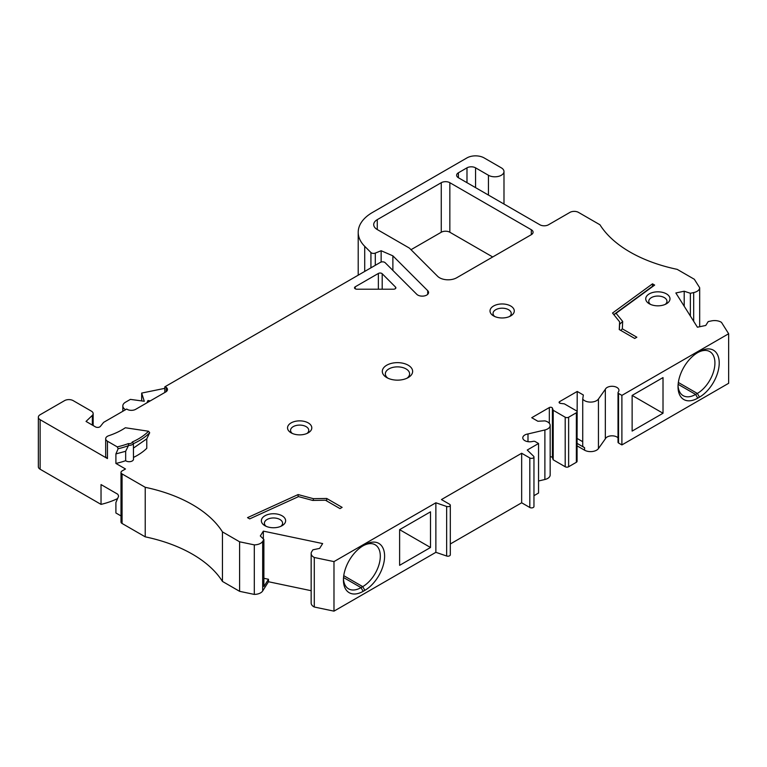 <?xml version="1.0" encoding="UTF-8"?>
<svg xmlns="http://www.w3.org/2000/svg" width="767" height="767" viewBox="0 0 767 767"><rect width="100%" height="100%" fill="white"/><g stroke="black" fill="none" stroke-linecap="round" stroke-linejoin="round"><path stroke-width="1.15" d="M632.133 395.417L632.133 431.083L663.014 413.25L663.014 377.585L632.133 395.417L663.014 413.25M652.496 283.838L652.496 286.312L654.654 285.084L652.496 283.838L612.526 313.041L619.621 321.824L619.257 329.542L634.702 338.458L636.85 337.221L622.325 328.832L620.791 330.424M120.994 515.923L115.903 512.979L115.903 502.529L118.655 496.086L117.782 494.245L101.033 484.581L101.033 504.389A63.699 36.778 0 0 0 117.6 498.569M430.508 547.494L399.617 529.661L430.508 511.829L430.508 547.494L399.617 565.327L399.617 529.661M450.306 543.985L521.665 502.788L521.665 453.249L441.447 499.566L449.596 504.274A2.426 1.4 180 0 1 450.306 505.261A2.426 1.4 180 0 1 449.078 506.479A2.426 1.4 180 0 1 446.643 506.469L435.867 502.788L333.981 561.607L314.288 557.475A9.099 5.254 180 0 1 311.162 553.515A9.099 5.254 180 0 1 311.709 551.713L312.917 549.805L319.618 548.395L322.648 543.573L263.349 531.128L260.32 535.951L263.886 539.517L262.678 541.425A9.099 5.254 180 0 1 254.299 544.877L239.601 541.799L222.449 531.886A128.923 74.428 0 0 0 145.231 487.304L122.068 473.929A3.643 2.1 180 0 1 120.994 472.443A3.643 2.1 180 0 1 122.068 470.957L125.491 468.982L115.903 463.441A61.35 35.416 0 0 0 125.663 460.679A4.324 2.493 180 0 0 130.495 461.59A4.324 2.493 180 0 0 133.487 459.212L133.4 443.374A4.324 2.493 180 0 1 128.578 445.339L125.663 451.274L115.903 453.92L115.903 463.441M521.665 453.249L529.815 457.957A2.426 1.4 0 0 0 532.461 458.263A2.426 1.4 0 0 0 533.957 456.969A2.426 1.4 0 0 0 533.621 456.25L527.245 450.037L538.549 443.499L535.213 441.581A1.822 1.055 0 0 0 533.362 441.322L532.01 441.571A6.913 3.988 0 0 1 522.787 437.813A6.913 3.988 0 0 1 527.993 433.949L544.886 429.971A8.495 4.899 0 0 0 550.169 425.426A8.495 4.899 0 0 0 544.906 420.891L537.868 421.246L531.742 417.708L549.335 407.555L549.335 423.307M538.549 480.995L544.886 479.5A8.495 4.899 0 0 0 550.169 474.965L550.169 425.426M549.335 407.555A1.822 1.055 0 0 1 551.137 407.296A1.822 1.055 0 0 1 552.403 408.082L553.199 410.278L565.202 417.219A2.426 1.4 180 0 0 568.635 417.219L576.362 412.761A2.426 1.4 180 0 0 577.072 411.764A2.426 1.4 180 0 0 576.362 410.776L564.349 403.845L560.543 403.384A1.822 1.055 0 0 1 559.095 402.359A1.822 1.055 0 0 1 559.632 401.611L577.215 391.458L577.072 438.599M577.215 391.458L583.342 394.995L582.728 399.061L582.728 446.116A8.495 4.899 180 0 0 584.579 447.717L584.579 450.191A8.495 4.899 180 0 0 598.442 448.58L605.336 438.829A6.913 3.988 0 0 1 611.088 435.857A6.913 3.988 0 0 1 618.02 437.823M582.728 441.696L577.215 438.513M697.759 398.15A27.909 16.117 120 0 1 678.028 386.75A27.909 16.117 120 0 1 697.759 352.571L699.475 351.583A27.909 16.117 120 0 1 719.216 362.973A27.909 16.117 120 0 1 699.475 397.153L697.759 398.15L695.621 394.43L697.337 393.442A24.87 14.362 120 0 0 713.588 371.525A24.87 14.362 120 0 0 709.772 351.593A24.87 14.362 120 0 0 697.539 352.705M684.202 306.225L684.202 291.22L675.852 292.975L697.414 327.212L705.765 325.457L708.209 321.584L711.517 320.894A9.099 5.254 0 0 1 721.488 322.38L728.65 333.75L621.893 395.388L621.893 444.927L618.557 443A1.822 1.055 180 0 1 618.02 442.252L618.02 392.723A1.822 1.055 0 0 0 618.557 393.461L621.893 395.388M728.65 333.75L728.65 383.289L621.893 444.927M247.53 517.639L249.687 518.885L298.526 496.613L312.696 500.429L325.467 500.228L339.992 508.607L342.13 507.371L326.694 498.454L313.329 498.665L298.114 494.571L247.53 517.639M654.654 285.084L616.074 313.281L622.679 321.459L622.325 328.832M133.487 457.429A61.35 35.416 0 0 0 146.775 448.312L146.775 438.829L133.487 448.062M582.728 399.061A8.495 4.899 0 0 0 590.59 402.1A8.495 4.899 0 0 0 598.442 399.041L605.336 389.291L605.336 438.829M618.02 392.723A1.822 1.055 0 0 1 618.106 392.397L618.547 391.611A6.913 3.988 0 0 0 618.95 390.278A6.913 3.988 0 0 0 612.9 386.319A6.913 3.988 0 0 0 605.336 389.291M684.202 291.22L690.377 293.282L693.684 292.582A9.099 5.254 0 0 0 699.677 287.74L694.327 279.265L677.175 269.351A128.923 74.428 0 0 1 599.957 224.779L578.5 212.392A6.069 3.499 180 0 0 569.929 212.392L548.472 224.779A6.069 3.499 180 0 1 539.891 224.779L458.407 177.733A6.069 3.499 180 0 1 456.633 175.26A6.069 3.499 180 0 1 458.407 172.786L466.988 167.829A6.069 3.499 180 0 1 475.569 167.829L488.445 175.269A9.099 5.254 0 0 0 498.368 176.4A9.099 5.254 0 0 0 503.986 171.549A9.099 5.254 0 0 0 501.321 167.839L484.121 157.906A12.138 7.008 0 0 0 466.959 157.906L372.426 212.488A48.532 28.024 0 0 0 358.208 232.305A48.532 28.024 0 0 0 364.708 246.312L370.931 252.535A3.03 1.755 0 0 0 375.303 253.091L381.141 250.732L392.877 255.842L427.718 290.674A6.309 3.643 0 0 1 428.561 292.495A6.309 3.643 0 0 1 423.883 296.014A6.309 3.643 0 0 1 416.788 294.317L385.187 262.726A3.03 1.755 0 0 0 380.413 262.362L164.809 386.846A6.069 3.499 0 0 1 166.228 387.373A6.069 3.499 180 0 1 167.484 389.511A6.069 3.499 180 0 1 165.701 391.985L135.673 409.319A6.069 3.499 180 0 1 127.753 409.655L126.699 409.041L103.641 422.349L100.381 426.394A3.03 1.755 180 0 1 98.742 427.286L98.665 427.382A3.03 1.755 180 0 0 98.742 427.286A3.03 1.755 0 0 1 95.463 426.883L86.029 421.428L92.347 415.378A6.069 3.499 180 0 0 93.162 413.624A6.069 3.499 180 0 0 91.388 411.15L73.162 400.623A6.069 3.499 180 0 0 64.581 400.623L40.124 414.736A6.069 3.499 0 0 0 38.35 417.219A6.069 3.499 0 0 0 40.124 419.693L107.457 458.57A6.069 3.499 180 0 1 105.683 456.087L105.683 438.753A6.069 3.499 180 0 1 108.722 435.723A64.303 37.132 0 0 0 125.357 427.756L148.549 431.246L149.69 432.741L146.775 438.829M377.268 229.554L377.268 219.65A12.138 7.008 0 0 0 373.711 224.597A12.138 7.008 0 0 0 377.268 229.554L408.878 247.799A6.069 3.499 0 0 1 409.837 248.527L437.621 276.302A12.138 7.008 0 0 0 456.71 277.759L531.31 234.683L531.31 229.736A6.069 3.499 180 0 1 533.084 232.209A6.069 3.499 180 0 1 531.31 234.683M377.268 219.65L441.265 182.699A6.069 3.499 180 0 1 449.845 182.699L531.31 229.736M355.226 286.81A2.426 1.4 0 0 0 354.517 287.807A2.426 1.4 0 0 0 356.943 289.207L393.452 289.207A2.426 1.4 0 0 0 395.887 287.807A2.426 1.4 0 0 0 395.561 287.107L382.196 273.733A2.426 1.4 0 0 0 378.371 273.445L355.226 286.81L355.226 288.795M493.564 315.918A12.138 7.008 0 0 0 510.726 315.918A12.138 7.008 0 0 0 510.726 306.014A12.138 7.008 0 0 0 493.564 306.014A12.138 7.008 0 0 0 493.564 315.918L493.564 315.918M386.75 377.585A15.167 8.753 0 0 0 408.197 377.585A15.167 8.753 0 0 0 408.197 365.207A15.167 8.753 0 0 0 386.75 365.207A15.167 8.753 0 0 0 386.75 377.585L386.75 377.585M291.086 432.818A12.138 7.008 0 0 0 308.248 432.818A12.138 7.008 0 0 0 308.248 422.914A12.138 7.008 0 0 0 291.086 422.914A12.138 7.008 0 0 0 291.086 432.818L291.086 432.818M264.912 525.702A12.138 7.008 0 0 0 282.074 525.702A12.138 7.008 0 0 0 282.074 515.788A12.138 7.008 0 0 0 264.912 515.788A12.138 7.008 0 0 0 264.912 525.702L264.912 525.702M649.285 303.78A12.138 7.008 0 0 0 666.446 303.78A12.138 7.008 0 0 0 666.446 293.876A12.138 7.008 0 0 0 649.285 293.876A12.138 7.008 0 0 0 649.285 303.78L649.285 303.78M363.155 545.759L364.871 544.771A27.909 16.117 120 0 1 384.603 556.161A27.909 16.117 120 0 1 364.871 590.341L363.155 591.328A27.909 16.117 120 0 1 343.424 579.938A27.909 16.117 120 0 1 363.155 545.759L363.155 545.759M333.981 561.607L333.981 611.146L314.288 607.013A9.099 5.254 180 0 1 311.162 603.044L311.162 553.515M450.306 505.261L450.306 554.8A2.426 1.4 180 0 1 449.078 556.017A2.426 1.4 180 0 1 446.643 556.008L435.867 552.326L333.981 611.146M435.867 552.326L435.867 502.788M521.665 502.788L529.815 507.495A2.426 1.4 0 0 0 532.461 507.802A2.426 1.4 0 0 0 533.957 506.508L533.957 456.969M538.549 443.499L538.549 493.037L533.957 495.693M263.886 539.517L263.886 586.573L268.488 579.267L268.488 581.741L262.678 590.954A9.099 5.254 180 0 1 254.299 594.415L239.601 591.328L222.449 581.424A128.923 74.428 0 0 0 145.231 536.842L122.068 523.468A3.643 2.1 180 0 1 120.994 521.982L120.994 472.443M311.162 590.705L268.488 581.741M263.349 538.98L263.349 531.128M268.488 579.267L263.886 578.299M411.016 249.697L441.265 232.238A6.069 3.499 180 0 1 449.845 232.238L492.702 256.974M577.072 445.867L584.579 450.191M577.072 411.764L577.072 461.303A2.426 1.4 180 0 1 576.362 462.29L568.635 466.748A2.426 1.4 180 0 1 565.202 466.748L553.199 459.817L552.403 457.621A1.822 1.055 0 0 0 550.169 456.816M101.033 504.389L40.124 469.231A6.069 3.499 180 0 1 38.35 466.748L38.35 417.219M148.549 431.246A62.069 35.838 180 0 1 132.269 442.003A3.106 1.793 180 0 1 128.338 443.604A62.069 35.838 180 0 1 117.255 446.883L118.137 448.724L115.903 453.92M125.663 451.274L125.663 460.679M117.255 446.883L107.457 441.226A6.069 3.499 180 0 1 105.683 438.753M164.809 392.503L164.809 386.846M699.677 326.732L699.677 287.74M314.288 607.013L314.288 557.475M254.299 594.415L254.299 544.877M239.601 541.799L239.601 591.328M222.449 531.886L222.449 581.424M145.231 487.304L145.231 536.842M553.199 410.278L553.199 459.817M690.377 316.033L690.377 293.282M166.228 391.64L166.228 387.373M164.809 388.342L141.674 393.078L141.674 400.92M141.674 393.078L144.282 401.266L130.38 399.386L125.491 402.215A9.099 5.254 0 0 0 122.825 405.925A9.099 5.254 0 0 0 125.491 409.645L125.577 409.693M146.89 402.848L147.973 400.527L147.973 402.224M147.973 400.527L150.284 400.882M128.338 443.604L128.578 445.339M132.269 442.003L133.4 443.374M92.347 425.081L92.347 415.378M665.219 304.403A9.099 5.254 0 0 0 666.964 301.306A9.099 5.254 0 0 0 657.865 296.052A9.099 5.254 0 0 0 648.767 301.306A9.099 5.254 0 0 0 650.512 304.403M307.021 433.441A9.099 5.254 0 0 0 308.765 430.345A9.099 5.254 0 0 0 299.667 425.091A9.099 5.254 0 0 0 290.559 430.345A9.099 5.254 0 0 0 292.313 433.441M280.847 526.315A9.099 5.254 0 0 0 282.592 523.219A9.099 5.254 0 0 0 273.493 517.965A9.099 5.254 0 0 0 264.394 523.219A9.099 5.254 0 0 0 266.139 526.315M407.009 378.208A12.138 7.008 0 0 0 409.607 373.874A12.138 7.008 0 0 0 397.469 366.866A12.138 7.008 0 0 0 385.341 373.874A12.138 7.008 0 0 0 387.939 378.208M509.499 316.541A9.099 5.254 0 0 0 511.244 313.444A9.099 5.254 0 0 0 502.145 308.19A9.099 5.254 0 0 0 493.047 313.444A9.099 5.254 0 0 0 494.792 316.541M678.057 385.465A24.87 14.362 120 0 0 683.176 395.667A24.87 14.362 120 0 0 695.621 394.43L678.133 384.334M697.73 352.59L699.475 351.583M343.453 578.644A24.87 14.362 120 0 0 348.573 588.845A24.87 14.362 120 0 0 361.008 587.618L362.724 586.63A24.87 14.362 120 0 0 378.975 564.704A24.87 14.362 120 0 0 375.159 544.771A24.87 14.362 120 0 0 362.935 545.893M381.141 262.055L381.141 250.732M392.877 270.415L392.877 255.842M622.679 321.459L619.621 324.307L619.372 329.609M616.074 313.281L613.849 314.681M613.792 314.604L652.496 286.312M527.993 433.949L527.993 441.677M577.072 443.384L584.579 447.717M619.621 321.824L619.621 324.307M298.114 494.571L298.114 496.795M313.329 498.665L313.329 500.42M326.694 498.454L326.694 500.928M544.886 429.971L544.886 479.5M559.632 401.611L559.632 403.097M529.815 507.495L529.815 457.957M488.445 195.077L488.445 175.269M441.265 232.238L441.265 182.699M118.137 448.724A63.21 36.49 0 0 0 128.463 445.665M107.457 441.226L107.457 458.57M40.124 469.231L40.124 419.693M133.42 443.652A63.21 36.49 0 0 0 149.69 432.741M122.068 473.929L122.068 523.468M576.362 412.761L576.362 462.29M568.635 417.219L568.635 466.748M565.202 417.219L565.202 466.748M552.403 408.082L552.403 457.621M262.678 590.954L262.678 541.425M693.684 321.287L693.684 292.582M458.407 177.733L458.407 172.786M466.988 182.69L466.988 167.829M475.569 187.647L475.569 167.829M449.845 232.238L449.845 182.699M446.643 556.008L446.643 506.469M678.354 382.484L697.337 393.442L699.475 397.153M343.53 577.522L361.008 587.618L363.155 591.328M343.741 575.662L362.724 586.63L364.871 590.341M364.708 271.432L364.708 246.312M370.931 267.836L370.931 252.535M375.303 265.315L375.303 253.091M427.718 294.317L427.718 290.674M395.561 288.507L395.561 287.107M382.196 289.207L382.196 273.733M378.371 289.207L378.371 273.445M598.442 399.041L598.442 448.58M618.557 393.461L618.557 443M503.986 204.051L503.986 171.549M122.825 405.925L122.825 411.275M93.162 425.541L93.162 413.624M358.208 275.18L358.208 232.305"/></g></svg>
